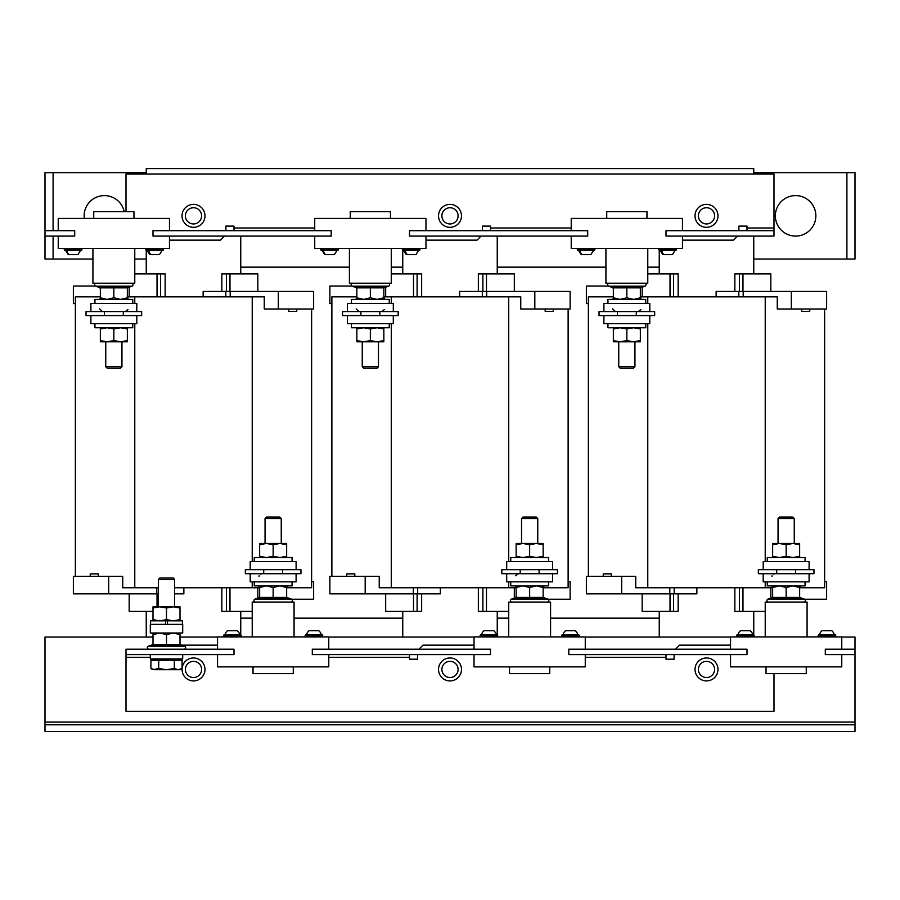 <?xml version="1.0" encoding="UTF-8"?>
<svg xmlns="http://www.w3.org/2000/svg" width="900" height="900" viewBox="0 0 900 900"><rect width="100%" height="100%" fill="white"/><g stroke="black" fill="none" stroke-linecap="round" stroke-linejoin="round"><path stroke-width="1.35" d="M676.395 249.862L658.845 249.862L659.295 250.537L675.945 250.537L676.395 249.862L676.395 249.053L658.845 249.053L659.295 248.377M661.759 250.537A7.661 6.041 -90 0 0 663.795 254.588L671.445 254.588M594.855 249.862L577.305 249.862L577.755 250.537L594.405 250.537L594.855 249.862L594.855 249.053L577.305 249.053L577.755 248.377M581.288 254.588L590.197 254.588M163.395 249.862L145.845 249.862L146.295 250.537L162.945 250.537L163.395 249.862L163.395 249.053L145.845 249.053L146.295 248.377M148.759 250.537A7.661 6.041 -90 0 0 150.795 254.588L158.445 254.588M81.855 249.862L64.305 249.862L64.755 250.537L81.405 250.537L81.855 249.862L81.855 249.053L64.305 249.053L64.755 248.377M68.288 254.588L77.198 254.588M419.895 249.862L402.345 249.862L402.795 250.537L419.445 250.537L419.895 249.862L419.895 249.053L402.345 249.053L402.795 248.377M405.259 250.537A7.661 6.041 -90 0 0 407.295 254.588L414.945 254.588M338.355 249.862L320.805 249.862L321.255 250.537L337.905 250.537L338.355 249.862L338.355 249.053L320.805 249.053L321.255 248.377M324.787 254.588L333.697 254.588M752.805 634.748A7.661 7.661 0 0 0 750.229 630.697L740.531 630.697A7.661 7.661 0 0 0 737.955 634.748M754.155 635.423L753.705 634.748L737.055 634.748L736.605 636.232L754.155 636.232L754.155 635.423L736.605 635.423M834.345 634.748A7.661 7.661 0 0 0 831.769 630.697L822.071 630.697A7.661 7.661 0 0 0 819.495 634.748M835.695 635.423L835.245 634.748L818.595 634.748L818.145 636.232L835.695 636.232L835.695 635.423L818.145 635.423M577.845 634.748A7.661 7.661 0 0 0 575.269 630.697L565.571 630.697A7.661 7.661 0 0 0 562.995 634.748M579.195 635.423L578.745 634.748L562.095 634.748L561.645 636.232L579.195 636.232L579.195 635.423L561.645 635.423M496.305 634.748A7.661 7.661 0 0 0 493.729 630.697L484.031 630.697A7.661 7.661 0 0 0 481.455 634.748M497.655 635.423L497.205 634.748L480.555 634.748L480.105 636.232L497.655 636.232L497.655 635.423L480.105 635.423M321.345 634.748A7.661 7.661 0 0 0 318.769 630.697L309.071 630.697A7.661 7.661 0 0 0 306.495 634.748M322.695 635.423L322.245 634.748L305.595 634.748L305.145 636.232L322.695 636.232L322.695 635.423L305.145 635.423M239.805 634.748A7.661 7.661 0 0 0 237.229 630.697L227.531 630.697A7.661 7.661 0 0 0 224.955 634.748M241.155 635.423L240.705 634.748L224.055 634.748L223.605 636.232L241.155 636.232L241.155 635.423L223.605 635.423M775.35 215.843A20.25 20.25 0 0 0 795.6 236.093A20.25 20.25 0 0 0 815.85 215.843A20.25 20.25 0 0 0 795.6 195.593A20.25 20.25 0 0 0 775.35 215.843M124.211 211.657A20.25 20.25 0 0 0 84.15 215.843A20.25 20.25 0 0 0 84.308 218.407M634.95 366.761L633.454 368.257L620.246 368.257L618.75 366.761L634.95 366.761L634.95 341.798M613.35 327.757L613.35 340.594L620.1 341.798L633.6 341.798L640.35 340.594L640.35 328.961L633.6 327.757L626.85 328.961L626.85 340.594L633.6 341.798L640.35 341.798L640.35 340.594M607.95 323.707L607.95 327.757L645.75 327.757L645.75 323.707M603.9 315.608L603.9 323.707L649.8 323.707L649.8 315.608M609.21 283.207A1.53 1.53 0 0 0 608.692 286.178L612.709 287.64L612.664 286.83L641.036 286.83L640.991 287.64L645.008 286.178L608.692 286.178M644.49 283.207A1.53 1.53 0 0 1 645.008 286.178M603.9 311.558L603.9 303.457L649.8 303.457L649.8 311.558M607.95 303.457L607.95 299.407L645.75 299.407L645.75 303.457M606.735 218.407L606.735 211.657L646.965 211.657L646.965 218.407M647.775 248.377L647.775 283.207L605.925 283.207L605.925 248.377M121.95 366.761L120.454 368.257L107.246 368.257L105.75 366.761L121.95 366.761L121.95 341.798M100.35 327.757L100.35 340.594L107.1 341.798L120.6 341.798L127.35 340.594L127.35 328.961L120.6 327.757L113.85 328.961L113.85 340.594L120.6 341.798L127.35 341.798L127.35 340.594M94.95 323.707L94.95 327.757L132.75 327.757L132.75 323.707M90.9 315.608L90.9 323.707L136.8 323.707L136.8 315.608M96.21 283.207A1.53 1.53 0 0 0 95.692 286.178L99.709 287.64L99.664 286.83L128.036 286.83L127.991 287.64L132.007 286.178L95.692 286.178M131.49 283.207A1.53 1.53 0 0 1 132.007 286.178M90.9 311.558L90.9 303.457L136.8 303.457L136.8 311.558M94.95 303.457L94.95 299.407L132.75 299.407L132.75 303.457M93.735 218.407L93.735 211.657L133.965 211.657L133.965 218.407M134.775 248.377L134.775 283.207L92.925 283.207L92.925 248.377M378.45 366.761L376.954 368.257L363.746 368.257L362.25 366.761L378.45 366.761L378.45 341.798M356.85 327.757L356.85 340.594L363.6 341.798L377.1 341.798L383.85 340.594L383.85 328.961L377.1 327.757L370.35 328.961L370.35 340.594L377.1 341.798L383.85 341.798L383.85 340.594M351.45 323.707L351.45 327.757L389.25 327.757L389.25 323.707M347.4 315.608L347.4 323.707L393.3 323.707L393.3 315.608M352.71 283.207A1.53 1.53 0 0 0 352.192 286.178L356.209 287.64L356.164 286.83L384.536 286.83L384.491 287.64L388.507 286.178L352.192 286.178M387.99 283.207A1.53 1.53 0 0 1 388.507 286.178M347.4 311.558L347.4 303.457L393.3 303.457L393.3 311.558M351.45 303.457L351.45 299.407L389.25 299.407L389.25 303.457M350.235 218.407L350.235 211.657L390.465 211.657L390.465 218.407M391.275 248.377L391.275 283.207L349.425 283.207L349.425 248.377M603.248 576.293L603.248 573.863L611.314 573.863L611.314 576.293M809.752 308.993L809.752 311.423L801.686 311.423L801.686 308.993M90.248 576.293L90.248 573.863L98.314 573.863L98.314 576.293M296.752 308.993L296.752 311.423L288.686 311.423L288.686 308.993M346.748 576.293L346.748 573.863L354.814 573.863L354.814 576.293M553.252 308.993L553.252 311.423L545.186 311.423L545.186 308.993M706.5 207.743A8.1 8.1 0 0 0 698.4 215.843A8.1 8.1 0 0 0 706.5 223.942A8.1 8.1 0 0 0 714.6 215.843A8.1 8.1 0 0 0 706.5 207.743M450 207.743A8.1 8.1 0 0 0 441.9 215.843A8.1 8.1 0 0 0 450 223.942A8.1 8.1 0 0 0 458.1 215.843A8.1 8.1 0 0 0 450 207.743M193.5 207.743A8.1 8.1 0 0 0 185.4 215.843A8.1 8.1 0 0 0 193.5 223.942A8.1 8.1 0 0 0 201.6 215.843A8.1 8.1 0 0 0 193.5 207.743M182.025 215.843A11.475 11.475 0 0 0 193.5 227.317A11.475 11.475 0 0 0 204.975 215.843A11.475 11.475 0 0 0 193.5 204.368A11.475 11.475 0 0 0 182.025 215.843M438.525 215.843A11.475 11.475 0 0 0 450 227.317A11.475 11.475 0 0 0 461.475 215.843A11.475 11.475 0 0 0 450 204.368A11.475 11.475 0 0 0 438.525 215.843M695.025 215.843A11.475 11.475 0 0 0 706.5 227.317A11.475 11.475 0 0 0 717.975 215.843A11.475 11.475 0 0 0 706.5 204.368A11.475 11.475 0 0 0 695.025 215.843M158.704 660.262L158.704 668.509L153 669.712L150.907 668.509L154.811 669.712L150.907 668.509L150.907 660.262L182.093 660.262L182.093 668.509A11.475 11.475 0 0 0 193.5 680.918A11.475 11.475 0 0 0 204.975 669.442A11.475 11.475 0 0 0 194.107 657.979A11.475 11.475 0 0 0 182.093 668.239M461.475 669.442A11.475 11.475 0 0 0 450 657.967A11.475 11.475 0 0 0 438.525 669.442A11.475 11.475 0 0 0 450 680.918A11.475 11.475 0 0 0 461.475 669.442M717.975 669.442A11.475 11.475 0 0 0 706.5 657.967A11.475 11.475 0 0 0 695.025 669.442A11.475 11.475 0 0 0 706.5 680.918A11.475 11.475 0 0 0 717.975 669.442M706.5 661.342A8.1 8.1 0 0 0 698.4 669.442A8.1 8.1 0 0 0 706.5 677.543A8.1 8.1 0 0 0 714.6 669.442A8.1 8.1 0 0 0 706.5 661.342M450 661.342A8.1 8.1 0 0 0 441.9 669.442A8.1 8.1 0 0 0 450 677.543A8.1 8.1 0 0 0 458.1 669.442A8.1 8.1 0 0 0 450 661.342M193.5 661.342A8.1 8.1 0 0 0 185.4 669.442A8.1 8.1 0 0 0 193.5 677.543A8.1 8.1 0 0 0 201.6 669.442A8.1 8.1 0 0 0 193.5 661.342M765.225 636.908L765.225 602.077L807.075 602.077L807.075 636.908M806.265 666.877L806.265 673.627L766.035 673.627L766.035 666.877M805.05 581.827L805.05 585.877L767.25 585.877L767.25 581.827M809.1 573.727L809.1 581.827L763.2 581.827L763.2 573.727M799.65 596.734L800.336 598.455L786.15 598.455L800.336 598.455L800.291 597.645L804.308 599.107A1.53 1.53 0 0 1 803.79 602.077M799.65 585.877L799.65 597.442L786.15 597.442L786.15 587.498L779.4 585.877L772.65 587.498L772.65 597.442L786.15 597.442L786.15 598.455L771.964 598.455L772.65 596.734L771.964 598.455L772.009 597.645L767.992 599.107L804.308 599.107M768.51 602.077A1.53 1.53 0 0 1 767.992 599.107M809.1 569.678L809.1 561.577L763.2 561.577L763.2 569.678M805.05 561.577L805.05 557.528L767.25 557.528L767.25 561.577M778.05 518.524L794.25 518.524L792.754 517.028L779.546 517.028L778.05 518.524L778.05 543.488M779.4 543.488L772.65 543.488L772.65 544.691L779.4 543.488L792.9 543.488L786.15 544.691L779.4 543.488M508.725 636.908L508.725 602.077L550.575 602.077L550.575 636.908M549.765 666.877L549.765 673.627L509.535 673.627L509.535 666.877M548.55 581.827L548.55 585.877L510.75 585.877L510.75 581.827M552.6 573.727L552.6 581.827L506.7 581.827L506.7 573.727M543.15 596.734L543.836 598.455L543.791 597.645L547.808 599.107A1.53 1.53 0 0 1 547.29 602.077M516.15 596.734L515.464 598.455L515.509 597.645L511.493 599.107L547.808 599.107M512.01 602.077A1.53 1.53 0 0 1 511.493 599.107M552.6 569.678L552.6 561.577L506.7 561.577L506.7 569.678M548.55 561.577L548.55 557.528L510.75 557.528L510.75 561.577M521.55 518.524L537.75 518.524L536.254 517.028L523.046 517.028L521.55 518.524L521.55 543.488M522.9 543.488L516.15 543.488L516.15 544.691L522.9 543.488L536.4 543.488L529.65 544.691L522.9 543.488M252.225 636.908L252.225 602.077L294.075 602.077L294.075 636.908M293.265 666.877L293.265 673.627L253.035 673.627L253.035 666.877M292.05 581.827L292.05 585.877L254.25 585.877L254.25 581.827M296.1 573.727L296.1 581.827L250.2 581.827L250.2 573.727M286.65 596.734L287.336 598.455L287.291 597.645L291.308 599.107A1.53 1.53 0 0 1 290.79 602.077M259.65 596.734L258.964 598.455L259.009 597.645L254.993 599.107L291.308 599.107M258.964 598.455L273.15 598.455L258.964 598.455L259.65 597.442L259.65 585.877M255.51 602.077A1.53 1.53 0 0 1 254.993 599.107M296.1 569.678L296.1 561.577L250.2 561.577L250.2 569.678M292.05 561.577L292.05 557.528L254.25 557.528L254.25 561.577M265.05 518.524L281.25 518.524L279.754 517.028L266.546 517.028L265.05 518.524L265.05 543.488M266.4 543.488L259.65 543.488L259.65 544.691L266.4 543.488L279.9 543.488L273.15 544.691L266.4 543.488M158.4 579.409L159.896 577.913L173.104 577.913L174.6 579.409L158.4 579.409L158.4 606.803M159.75 606.803L153 608.006L153 606.803L159.75 606.803L166.5 608.006L173.25 606.803L159.75 606.803M166.5 632.992L150.3 632.992L150.3 624.352L182.7 624.352L182.7 632.992L166.5 632.992M180 643.849L180.686 645.57L180.641 644.76L184.657 646.222A1.53 1.53 0 0 1 184.14 649.192M153 643.849L152.314 645.57L152.359 644.76L148.343 646.222L184.657 646.222M148.86 649.192A1.53 1.53 0 0 1 148.343 646.222M182.7 654.592L182.7 658.913L150.3 658.913L150.3 654.592M333.9 168.458L566.1 168.593M391.275 323.707L391.275 587.768L379.238 587.768L379.238 576.293L365.186 576.293L365.186 593.842L329.873 593.842L329.873 576.293L365.186 576.293M391.275 303.457L391.275 296.843L520.762 296.843L520.762 308.993L534.814 308.993L534.814 291.442L570.127 291.442L570.127 308.993L534.814 308.993M383.85 296.843L391.275 296.843M384.412 298.98L384.311 298.935A6.75 6.75 0 0 1 385.267 299.407M358.875 311.558L356.175 308.858M384.446 309.51L381.825 311.558L383.197 311.186M331.875 576.293L331.875 296.843L356.85 296.843M543.15 587.768L568.125 587.768L568.125 308.993M391.275 587.768L516.15 587.768M515.554 575.775L518.175 573.727L516.803 574.099M508.725 587.768L508.725 581.827M508.725 561.577L508.725 296.843M384.311 299.407L384.311 296.843M482.895 587.768L482.895 611.393L508.725 611.393M478.35 587.768L478.35 611.393L482.895 611.393M440.359 587.768L440.359 593.842L365.186 593.842M417.679 587.768L417.679 593.842M413.314 587.768L413.314 593.842M385.684 611.393L421.65 611.393L421.65 593.842M402.75 611.393L402.75 637.043M497.25 634.77L497.25 611.393M647.775 323.707L647.775 587.768L635.738 587.768L635.738 576.293L621.686 576.293L621.686 593.842L586.373 593.842L586.373 576.293L621.686 576.293M647.775 303.457L647.775 296.843L777.262 296.843L777.262 308.993L791.314 308.993L791.314 291.442L826.627 291.442L826.627 308.993L791.314 308.993M640.35 296.843L647.775 296.843M640.913 298.98L640.811 298.935A6.75 6.75 0 0 1 641.768 299.407M615.375 311.558L612.675 308.858M640.946 309.51L638.325 311.558L639.697 311.186M588.375 576.293L588.375 296.843L613.35 296.843M799.65 587.768L824.625 587.768L824.625 308.993M647.775 587.768L772.65 587.768M774.675 573.727L773.303 574.099M772.054 575.775L771.975 576.428M765.225 587.768L765.225 581.827M765.225 561.577L765.225 296.843M640.811 299.407L640.811 296.843M739.395 587.768L739.395 611.393L765.225 611.393M734.85 587.768L734.85 611.393L739.395 611.393M696.859 587.768L696.859 593.842L621.686 593.842M674.179 587.768L674.179 593.842M669.814 587.768L669.814 593.842M642.184 611.393L678.15 611.393L678.15 593.842M659.25 611.393L659.25 637.043M753.75 634.77L753.75 611.393M134.775 323.707L134.775 587.768L122.737 587.768L122.737 576.293L108.686 576.293L108.686 593.842L73.373 593.842L73.373 576.293L108.686 576.293M134.775 303.457L134.775 296.843L264.262 296.843L264.262 308.993L278.314 308.993L278.314 291.442L313.627 291.442L313.627 308.993L278.314 308.993M127.35 296.843L134.775 296.843M127.913 298.98L127.811 298.935A6.75 6.75 0 0 1 128.767 299.407M102.375 311.558L99.675 308.858M127.946 309.51L125.325 311.558L126.698 311.186M75.375 576.293L75.375 296.843L100.35 296.843M286.65 587.768L311.625 587.768L311.625 308.993M174.6 587.768L259.65 587.768M134.775 587.768L158.4 587.768M261.675 573.727L260.303 574.099M259.054 575.775L258.975 576.428M252.225 587.768L252.225 581.827M252.225 561.577L252.225 296.843M127.811 299.407L127.811 296.843M226.395 587.768L226.395 611.393L252.225 611.393M221.85 587.768L221.85 611.393L226.395 611.393M183.859 587.768L183.859 593.842L174.6 593.842M156.814 587.768L156.814 593.842L108.686 593.842M158.4 593.842L156.814 593.842M146.25 611.393L146.25 637.043M240.75 634.77L240.75 611.393M174.296 660.262L174.296 668.509L166.5 669.712L158.704 668.509M154.811 669.712L180 669.712L182.093 668.509L178.189 669.712L174.296 668.509M180 644.558L180.686 645.57L152.314 645.57L153 644.558L180 644.558L180 632.992M166.5 645.57L166.5 634.613L159.75 632.992L153 634.613L153 632.992M180 634.613L173.25 632.992L166.5 634.613M153 644.558L153 634.613M180 608.006L180 606.803L173.25 606.803L180 608.006L180 620.842M180 619.639L173.25 620.842L166.5 619.639L166.5 608.006M166.5 619.639L159.75 620.842L153 619.639L153 608.006M153 619.639L153 620.842M150.57 624.352L150.57 620.842L182.43 620.842L182.43 624.352M167.377 624.352L167.377 620.842L167.377 624.352M165.623 620.842L165.623 624.352M227.531 630.697L228.679 630.697M236.081 630.697L237.229 630.697M309.071 630.697L311.884 630.697M313.223 630.697L314.966 630.697M317.835 630.697L318.769 630.697M286.65 544.691L286.65 543.488L279.9 543.488L286.65 544.691L286.65 556.324L279.9 557.528L273.15 556.324L266.4 557.528L259.65 556.324L259.65 557.528M286.65 556.324L286.65 557.528M259.65 556.324L259.65 544.691M273.15 556.324L273.15 544.691M259.65 597.442L286.65 597.442L286.65 585.877M286.65 597.442L287.336 598.455L273.15 598.455L273.15 587.498L266.4 585.877L259.65 587.498M286.65 587.498L279.9 585.877L273.15 587.498M288.067 585.877A6.75 6.75 0 0 1 286.65 586.508M259.65 586.508A6.75 6.75 0 0 1 258.233 585.877M282.6 573.727L300.96 573.727L300.96 569.678L282.6 569.678L282.6 573.727L245.34 573.727L245.34 569.678L263.7 569.678L263.7 573.727M282.6 569.678L263.7 569.678M217.53 654.592L217.53 666.877L328.77 666.877L328.77 654.592M328.77 649.192L328.77 636.908L217.53 636.908L217.53 649.192M485.674 630.697L486.529 630.697M492.581 630.697L493.729 630.697M565.571 630.697L568.384 630.697M569.722 630.697L571.466 630.697M574.335 630.697L575.269 630.697M543.15 544.691L543.15 543.488L536.4 543.488L543.15 544.691L543.15 556.324L536.4 557.528L529.65 556.324L522.9 557.528L516.15 556.324L516.15 557.528M543.15 556.324L543.15 557.528M516.15 556.324L516.15 544.691M529.65 556.324L529.65 544.691M543.15 597.442L543.836 598.455L515.464 598.455L516.15 597.442L543.15 597.442L543.15 585.877M529.65 598.455L529.65 587.498L522.9 585.877L516.15 587.498L516.15 585.877M543.15 587.498L536.4 585.877L529.65 587.498M516.15 597.442L516.15 587.498M544.567 585.877A6.75 6.75 0 0 1 543.15 586.508M516.15 586.508A6.75 6.75 0 0 1 514.733 585.877M539.1 573.727L557.46 573.727L557.46 569.678L539.1 569.678L539.1 573.727L501.84 573.727L501.84 569.678L520.2 569.678L520.2 573.727M539.1 569.678L520.2 569.678M474.03 654.592L474.03 666.877L585.27 666.877L585.27 654.592M585.27 649.192L585.27 636.908L474.03 636.908L474.03 649.192M822.071 630.697L823.972 630.697M740.531 630.697L741.679 630.697M749.081 630.697L750.229 630.697M799.65 544.691L799.65 543.488L792.9 543.488L799.65 544.691L799.65 556.324L792.9 557.528L786.15 556.324L779.4 557.528L772.65 556.324L772.65 557.528M799.65 556.324L799.65 557.528M772.65 556.324L772.65 544.691M786.15 556.324L786.15 544.691M799.65 587.498L792.9 585.877L786.15 587.498M772.65 587.498L772.65 585.877M799.65 597.442L800.336 598.455M801.067 585.877A6.75 6.75 0 0 1 799.65 586.508M772.65 586.508A6.75 6.75 0 0 1 771.232 585.877M795.6 573.727L813.96 573.727L813.96 569.678L795.6 569.678L795.6 573.727L758.34 573.727L758.34 569.678L776.7 569.678L776.7 573.727M795.6 569.678L776.7 569.678M730.53 654.592L730.53 666.877L841.77 666.877L841.77 654.592M841.77 649.192L841.77 636.908L730.53 636.908L730.53 649.192M666 654.592L666 659.183L674.1 659.183L674.1 654.592M774 673.627L774 711.293L126 711.293L126 649.192L234 649.192L234 654.592L126 654.592M409.5 654.592L409.5 659.183L417.6 659.183L417.6 654.592M730.53 645.143L679.5 645.143L675.45 649.192M474.03 645.143L423 645.143L418.95 649.192M217.53 645.143L181.699 645.143M855 654.592L825.3 654.592L825.3 649.192L855 649.192L855 722.092L45 722.092L45 637.043L153 637.043M312.3 649.192L490.5 649.192L490.5 654.592L312.3 654.592L312.3 649.192M568.8 649.192L747 649.192L747 654.592L568.8 654.592L568.8 649.192M647.775 273.892L678.15 273.892L678.15 296.843M770.827 273.892L770.827 291.442L770.827 273.892L734.85 273.892L734.85 291.442M753.75 273.892L753.75 236.093M659.25 250.515L659.25 273.892M391.275 273.892L421.65 273.892L421.65 296.843M514.327 291.442L514.327 273.892L478.35 273.892L478.35 291.442M497.25 273.892L497.25 236.093M402.75 250.515L402.75 273.892M134.775 273.892L165.15 273.892L165.15 296.843M257.827 291.442L257.827 273.892L221.85 273.892L221.85 291.442M240.75 273.892L240.75 236.093M146.25 250.515L146.25 273.892M774 230.692L666 230.692L666 236.093L774 236.093L774 173.993L126 173.993L126 211.657M53.1 236.093L53.1 259.043L45 259.043L45 236.093L74.7 236.093L74.7 230.692L45 230.692L45 172.643L53.1 172.643L53.1 230.692M331.2 230.692L153 230.692L153 236.093L331.2 236.093L331.2 230.692M587.7 230.692L409.5 230.692L409.5 236.093L587.7 236.093L587.7 230.692M45 236.093L45 230.692M682.47 240.143L733.5 240.143L737.55 236.093M738.9 230.692L738.9 226.102L747 226.102L747 230.692M169.47 240.143L220.5 240.143L224.55 236.093M225.9 230.692L225.9 226.102L234 226.102L234 230.692M425.97 240.143L477 240.143L481.05 236.093M482.4 230.692L482.4 226.102L490.5 226.102L490.5 230.692M753.75 259.043L846.9 259.043L846.9 172.643L753.75 172.643M146.25 172.643L53.1 172.643M53.1 259.043L92.925 259.043M134.775 259.043L146.25 259.043M846.9 172.643L855 172.643L855 259.043L846.9 259.043M673.605 273.892L673.605 296.843M673.605 593.842L673.605 611.393M739.395 273.892L739.395 291.442M160.605 273.892L160.605 296.843M129.184 611.393L153 611.393M226.395 273.892L226.395 291.442M417.105 273.892L417.105 296.843M417.105 593.842L417.105 611.393M482.895 273.892L482.895 291.442M459.641 296.843L459.641 291.442L534.814 291.442M482.321 296.843L482.321 291.442M486.686 296.843L486.686 291.442M351.911 286.043L329.873 286.043L329.873 303.593L331.875 303.593M548.089 599.242L570.127 599.242L570.127 581.692L568.125 581.692M95.411 286.043L73.373 286.043L73.373 303.593L75.375 303.593M203.141 296.843L203.141 291.442L278.314 291.442M225.821 296.843L225.821 291.442M230.186 296.843L230.186 291.442M291.589 599.242L313.627 599.242L313.627 581.692L311.625 581.692M608.411 286.043L586.373 286.043L586.373 303.593L588.375 303.593M716.141 296.843L716.141 291.442L791.314 291.442M738.821 296.843L738.821 291.442M743.186 296.843L743.186 291.442M804.589 599.242L826.627 599.242L826.627 581.692L824.625 581.692M240.75 267.142L349.425 267.142M391.275 267.142L402.75 267.142M497.25 267.142L605.925 267.142M647.775 267.142L659.25 267.142M497.25 618.143L508.725 618.143M550.575 618.143L659.25 618.143M240.75 618.143L252.225 618.143M294.075 618.143L402.75 618.143M314.73 236.093L314.73 248.377L425.97 248.377L425.97 236.093M425.97 230.692L425.97 218.407L314.73 218.407L314.73 230.692M379.8 315.608L398.16 315.608L398.16 311.558L342.54 311.558L342.54 315.608L379.8 315.608L379.8 311.558M360.9 315.608L360.9 311.558M355.433 299.407A6.75 6.75 0 0 1 356.85 298.777M383.85 288.551L384.536 286.83L383.85 287.843L356.85 287.843L356.85 297.787L363.6 299.407L370.35 297.787L377.1 299.407L383.85 297.787L383.85 299.407M370.35 286.83L370.35 297.787M356.164 286.83L356.85 287.843M383.85 297.787L383.85 287.843L384.536 286.83M356.85 299.407L356.85 297.787M356.85 340.594L356.85 341.798L363.6 341.798L370.35 340.594M356.85 328.961L363.6 327.757L370.35 328.961M383.85 327.757L383.85 328.961M337.005 250.537L334.373 254.588M418.399 250.537L415.969 254.588M58.23 236.093L58.23 248.377L169.47 248.377L169.47 236.093M169.47 230.692L169.47 218.407L58.23 218.407L58.23 230.692M123.3 315.608L141.66 315.608L141.66 311.558L86.04 311.558L86.04 315.608L123.3 315.608L123.3 311.558M104.4 315.608L104.4 311.558M98.933 299.407A6.75 6.75 0 0 1 100.35 298.777M127.35 288.551L128.036 286.83L127.35 287.843L100.35 287.843L100.35 297.787L107.1 299.407L113.85 297.787L120.6 299.407L127.35 297.787L127.35 299.407M113.85 286.83L113.85 297.787M99.664 286.83L100.35 287.843M100.35 299.407L100.35 297.787M127.35 287.843L127.35 297.787M100.35 340.594L100.35 341.798L107.1 341.798L113.85 340.594M100.35 328.961L107.1 327.757L113.85 328.961M127.35 327.757L127.35 328.961M80.505 250.537L77.873 254.588M571.23 236.093L571.23 248.377L682.47 248.377L682.47 236.093M682.47 230.692L682.47 218.407L571.23 218.407L571.23 230.692M636.3 315.608L654.66 315.608L654.66 311.558L599.04 311.558L599.04 315.608L636.3 315.608L636.3 311.558M617.4 315.608L617.4 311.558M611.933 299.407A6.75 6.75 0 0 1 613.35 298.777M640.35 288.551L641.036 286.83L640.35 287.843L613.35 287.843L613.35 297.787L620.1 299.407L626.85 297.787L633.6 299.407L640.35 297.787L640.35 299.407M626.85 286.83L626.85 297.787M612.664 286.83L613.35 287.843M613.35 299.407L613.35 297.787M640.35 287.843L640.35 297.787M613.35 340.594L613.35 341.798L620.1 341.798L626.85 340.594M613.35 328.961L620.1 327.757L626.85 328.961M640.35 327.757L640.35 328.961M593.505 250.537L590.873 254.588M674.899 250.537L672.469 254.588M146.25 173.993L146.25 168.593L753.75 168.593L753.75 173.993M180 637.043L217.53 637.043M328.77 637.043L474.03 637.043M585.27 637.043L730.53 637.043M841.77 637.043L855 637.043L855 649.192M45 722.092L45 724.793L855 724.793L855 722.092M45 724.793L45 731.543L855 731.543L855 724.793M581.962 254.588A7.661 6.514 -90 0 1 579.769 250.537M68.962 254.588A7.661 6.514 -90 0 1 66.769 250.537M325.463 254.588A7.661 6.514 -90 0 1 323.269 250.537M486.473 587.768L486.473 611.393M742.972 587.768L742.972 611.393M229.972 587.768L229.972 611.393M585.27 657.293L666 657.293M126 657.293L150.3 657.293M328.77 657.293L409.5 657.293M314.73 227.993L234 227.993M571.23 227.993L490.5 227.993M774 227.993L747 227.993M670.028 273.892L670.028 296.843M670.028 593.842L670.028 611.393M742.972 273.892L742.972 291.442M157.028 273.892L157.028 296.843M157.028 593.842L157.028 606.803M229.972 273.892L229.972 291.442M413.527 273.892L413.527 296.843M413.527 593.842L413.527 611.393M486.473 273.892L486.473 291.442M660.195 250.537L662.771 254.588M578.655 250.537L581.231 254.588M147.195 250.537L149.771 254.588M65.655 250.537L68.231 254.588M403.695 250.537L406.271 254.588M322.155 250.537L324.731 254.588M737.055 636.908L736.605 636.232M818.595 636.908L818.145 636.232M562.095 636.908L561.645 636.232M480.555 636.908L480.105 636.232M305.595 636.908L305.145 636.232M224.055 636.908L223.605 636.232M153 658.913L153 660.262M514.327 587.768L514.327 598.072M770.827 587.768L770.827 598.072M642.173 611.393L642.173 593.842L642.173 611.393M257.827 587.768L257.827 598.072M129.172 611.393L129.172 593.842L129.172 611.393M180 658.913L180 660.262M174.6 579.409L174.6 606.803M240.705 636.908L241.155 636.232M322.245 636.908L322.695 636.232M281.25 518.524L281.25 543.488M497.205 636.908L497.655 636.232M578.745 636.908L579.195 636.232M537.75 518.524L537.75 543.488M835.245 636.908L835.695 636.232M753.705 636.908L754.155 636.232M794.25 518.524L794.25 543.488M642.173 287.213L642.173 296.843M129.172 287.213L129.172 296.843M385.673 287.213L385.673 296.843M385.673 593.842L385.673 611.393M356.209 287.64L356.85 288.551M362.25 366.761L362.25 341.798M320.805 249.862L320.805 249.053M337.905 248.377L338.355 249.053M402.345 249.862L402.345 249.053M419.445 248.377L419.895 249.053M99.709 287.64L100.35 288.551M105.75 366.761L105.75 341.798M64.305 249.862L64.305 249.053M81.405 248.377L81.855 249.053M162.045 250.537L159.469 254.588M145.845 249.862L145.845 249.053M162.945 248.377L163.395 249.053M612.709 287.64L613.35 288.551M618.75 366.761L618.75 341.798M577.305 249.862L577.305 249.053M594.405 248.377L594.855 249.053M658.845 249.862L658.845 249.053M675.945 248.377L676.395 249.053"/></g></svg>
